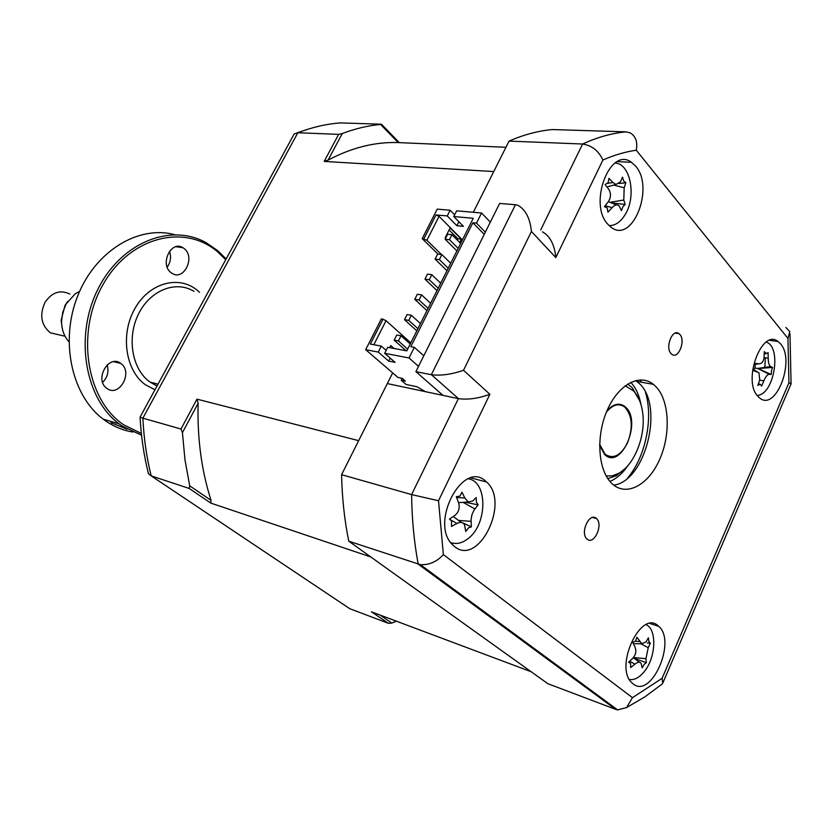 <?xml version="1.0" encoding="UTF-8"?>
<svg xmlns="http://www.w3.org/2000/svg" width="833" height="833" viewBox="0 0 833 833"><rect width="100%" height="100%" fill="white"/><g stroke="black" fill="none" stroke-linecap="round" stroke-linejoin="round"><path stroke-width="1.25" d="M587.078 539.055C594.023 545.677 603.675 524.405 596.438 518.532L596.386 518.501C589.577 511.691 579.695 532.943 586.942 538.93L587.078 539.055M671.075 353.609L671.762 354.244C678.249 359.825 685.996 340.603 679.79 334.377L679.02 333.669C672.543 328.119 664.796 347.486 671.075 353.609M633.059 683.841C651.239 699.345 676.812 641.275 658.726 626.322L658.216 625.875C640.973 608.996 613.848 667.014 631.924 682.852L633.059 683.841M757.811 396.258L759.717 398.049C776.023 411.794 795.598 360.293 780.542 343.852L778.095 341.54C761.914 327.973 742.245 380.514 757.811 396.258M764.85 367.478L765.319 357.794M607.923 224.327L611.162 227.294C632.549 244.215 654.925 187.519 635.61 166.142L631.445 162.31C610.204 145.879 587.942 203.877 607.923 224.327M454.61 546.594C478.84 566.919 510.337 502.205 486.587 482.005L485.712 481.224C462.929 459.233 429.089 523.291 452.673 544.865L454.61 546.594M612.13 483.744L612.672 484.233C626.978 496.864 648.73 484.733 659.736 459.295C670.929 434.035 669.409 400.683 656.06 386.772L653.416 384.346C639.452 372.965 617.774 384.888 606.778 411.252C595.595 437.46 598.281 471.27 612.13 483.744M613.765 485.139C645.346 481.287 664.265 406.619 639.619 383.805L635.766 380.525M415.896 371.643L431.338 374.715L515.45 204.72L499.633 203.45L415.896 371.643L443 395.383L387.314 383.586L341.582 474.685L411.606 494.594L458.4 398.643L443 395.383M661.152 684.872L662.724 683.258L662.11 678.312L788.945 382.774L787.945 338.427L636.277 150.221C625.302 151.783 614.171 155.063 602.894 160.04L555.83 257.584L531.433 231.459C530.038 218.256 525.529 209.531 517.887 205.282L515.45 204.72M443.364 554.611L632.455 697.669L626.593 707.561L617.649 709.914L615.66 709.362L418.208 564.139C414.095 542.189 411.887 519.011 411.606 494.594L438.522 500.727L443.364 554.611C436.804 561.806 429.13 565.149 420.353 564.649L348.756 541.19C344.477 520.156 342.082 497.988 341.582 474.685M791.069 383.826L788.945 382.774M785.883 327.452L789.799 331.628L787.945 338.427M542.481 231.845C550.061 236.114 554.518 244.694 555.83 257.584M328.077 160.103L342.28 133.53C355.139 128.667 367.905 125.637 380.577 124.44L381.431 124.2L399.278 142.63L398.164 142.578C375.079 141.777 351.713 147.618 328.077 160.103L324.162 161.425L493.761 171.556L473.311 212.269L509.046 141.1L582.611 144.015C591.899 145.483 598.656 150.825 602.894 160.04M509.046 141.1C523.738 134.675 538.201 130.833 552.456 129.552L625.989 131.853L630.112 132.822C635.746 136.175 637.797 141.974 636.277 150.221M348.756 541.19L547.875 683.706L615.66 709.362L616.399 708.998M489.887 394.269C478.475 398.445 468.011 399.913 458.494 398.663L431.421 374.735C441.001 375.891 451.694 374.402 463.502 370.289L489.887 394.269L438.522 500.727M510.691 632.164L511.452 631.726M627.488 478.184C645.367 457.452 653.53 418.614 645.523 392.426M641.493 382.212L640.202 379.89M416.823 330.847L404.505 319.674L408.784 320.382L417.916 328.681M420.467 323.589L411.356 315.259L407.077 314.572L404.505 319.674M408.784 320.382L411.356 315.259M426.954 310.647L414.772 299.328L419.061 299.974L428.089 308.377M430.619 303.327L421.623 294.892L417.323 294.268L414.772 299.328M419.061 299.974L421.623 294.892M437.013 290.592L424.965 279.138L429.266 279.721L438.2 288.228M440.709 283.21L431.806 274.682L427.496 274.109L424.965 279.138M429.266 279.721L431.806 274.682M446.998 270.683L435.076 259.094L439.397 259.615L448.227 268.226M450.726 263.249L441.917 254.617L437.596 254.107L435.076 259.094M439.397 259.615L441.917 254.617M406.098 350.735L394.155 340.166L398.424 340.936L407.66 349.131M410.221 344.008L401.017 335.782L396.747 335.033L394.155 340.166M398.424 340.936L401.017 335.782M456.901 250.92L445.124 239.196L449.456 239.665L458.181 248.369M460.659 243.434L451.955 234.698L447.623 234.25L445.124 239.196M449.456 239.665L451.955 234.698M324.162 161.425L338.646 134.363L342.28 133.53M381.431 124.2L340.333 122.92C326.265 123.982 312.104 127.251 297.839 132.749L142.87 418.166L140.069 417.114L294.164 133.967L297.839 132.749L338.646 134.363M380.035 615.046L391.822 623.053L388.459 623.344L371.435 611.828L531.121 671.71L370.758 556.933L210.853 503.122L189.143 488.43L189.726 485.858L211.072 500.362L210.853 503.122M391.822 623.053L396.414 621.189M388.459 623.344L349.777 608.704L346.976 606.83M402.183 378.359L401.225 380.275L405.4 381.139L402.131 378.307L397.955 377.453L392.676 372.913L358.669 440.657L196.973 399.142L198.129 403.266C197.182 438.273 201.503 470.635 211.072 500.362M454.62 214.841L450.122 210.249L437.221 209.125L422.196 238.634L426.892 240.268L439.043 216.351L436.055 214.914L447.248 215.934L456.89 225.722L463.419 226.357L453.777 216.528L473.259 218.308L406.785 350.86L387.699 347.299L384.669 353.307L395.071 362.355L388.688 361.106L390.198 358.107M490.335 222.14L481.568 212.998L456.661 210.822L453.777 216.528M441.469 254.554L426.892 240.268M438.064 254.159L422.196 238.634M459.67 242.445L461.326 239.165L457.911 238.8L449.102 229.95M457.286 240.05L457.911 238.8M461.326 239.165L450.132 227.898L445.197 237.676L445.665 238.134M462.419 239.914L439.043 216.351M386.158 350.349L381.306 346.111L378.276 352.078L388.688 361.106M381.306 346.111L370.352 344.071L382.993 319.216L381.316 318.935L365.666 349.673L378.276 352.078M390.708 347.861L389.917 347.174M365.666 349.673L392.676 372.913M394.061 348.486L390.729 345.56L389.667 347.673M373.83 344.716L386.033 320.705L410.804 342.852M386.033 320.705L382.993 319.216M436.055 214.914L423.903 238.811M447.248 215.934L450.122 210.249M458.9 221.745L456.89 225.722M384.669 353.307L409.024 357.961L414.334 347.34L410.804 346.695L472.905 222.755L484.223 234.406M485.327 232.188L476.507 223.098L472.905 222.755M476.507 223.098L481.568 212.998M423.789 355.785L414.334 347.34M418.53 366.343L409.024 357.961M425.382 391.656L417.021 386.762L406.119 384.471L401.225 380.275M553.008 663.287L553.799 662.901M189.143 488.43L151.189 475.882C146.618 457.525 143.838 438.293 142.87 418.166L180.99 429.016L182.427 432.639L184.978 459.816L189.726 485.858M180.99 429.016L196.973 399.142M182.427 432.639L198.129 403.266M505.943 147.285L399.278 142.63M380.577 124.44L398.164 142.578M349.777 608.704L151.189 475.882L148.472 473.738L147.941 471.603M338.812 123.045L340.333 122.92M623.834 181.198L625.875 182.677L624.177 187.789L623.792 200.035L625.166 204.46L623.022 206.48L621.418 210.655L619.377 206.282C617.513 204.043 615.098 204.502 612.12 207.636L607.934 212.176L607.163 207.865L604.466 206.699L608.361 201.648C611.047 197.4 611.172 193.277 608.725 189.289L605.122 184.603L608.163 182.646L608.954 178.356L612.901 182.479L616.014 184.478L620.47 181.771L622.49 177.148L623.834 181.198M619.221 183.541L625.875 182.677M609.121 225.597C615.16 225.691 620.45 222.119 624.979 214.883C636.745 196.827 630.571 163.372 615.025 163.049M611.297 202.846L625.166 204.46M648.917 641.66L650.344 643.17L648.23 647.71L645.96 658.684L646.304 662.714L644.221 664.338L642.17 667.858L641.16 663.526C639.921 661.641 637.859 661.839 634.985 664.13L630.633 667.577L630.602 663.422L628.613 662.204L632.788 658.268C635.787 654.842 636.558 651.146 635.09 647.179L632.716 642.399L635.61 641.056L636.912 637.255L641.837 643.742L646.085 641.858L648.386 637.807L648.917 641.66M649.802 643.014L647.262 643.003L650.344 643.17M629.425 679.53C634.402 680.197 639.317 677.593 644.159 671.721C655.946 657.81 657.227 629.529 646.169 624.656M634.236 658.351L646.304 662.714M771.493 370.841L771.181 374.475L769.234 374.309C767.401 374.454 765.61 376.641 763.871 380.858L761.622 386.148L760.404 384.367L757.832 385.346L759.738 379.952L758.967 372.767L753.23 370.456C755.239 368.384 755.698 365.999 754.604 363.303L758.665 363.823C761.716 363.886 763.517 361.699 764.09 357.295L764.298 351.651L766.308 353.619L768.078 352.567L768.213 358.273C768.245 362.647 769.046 365.406 770.598 366.551L772.535 367.436L771.493 370.841M754.854 368.03L758.061 368.561L771.181 374.475M757.072 395.331C773.878 395.488 782.249 347.205 766.277 342.082M758.061 368.561L772.535 367.436M476.414 502.216L478.1 504.829L473.925 510.296L471.936 514.7L471.072 519.573L471.332 526.873L468.552 527.799L465.751 531.444L464.491 524.728C462.95 522.114 460.451 521.697 456.994 523.488L451.444 526.435L451.548 520.875L449.424 519.084L454.808 515.481C458.733 512.233 460.024 508.057 458.671 502.955L456.328 496.718L459.983 496.072L462.003 492.199L464.835 498.019L468.261 501.924L472.79 500.987L476.174 497.54L476.414 502.216M464.908 502.184L478.1 504.829M450.726 542.564C456.505 544.563 462.377 543.178 468.354 538.399C487.597 523.915 487.732 481.422 468.292 478.829M463.044 523.041L471.332 526.873M606.945 410.846C613.171 403.911 619.138 402.454 624.854 406.494L625.885 407.431C642.045 421.977 621.168 469.843 604.987 454.849L599.614 445.728M606.205 476.039L612.505 475.778L618.888 473.248C634.142 464.949 645.44 436.981 642.868 414.449C641.764 404.224 638.63 396.352 633.465 390.854L625.187 385.783M627.707 384.044L632.049 387.532L639.567 400.548M625.312 468.344L616.472 475.622L607.809 478.652M599.635 444.291L605.195 454.36C613.369 459.452 620.814 455.609 627.53 442.823C633.309 427.36 632.351 415.417 624.656 406.993C618.742 402.88 612.661 404.609 606.393 412.168M69.795 294.059C60.205 289.478 51.938 292.237 45.013 302.358C39.328 314.926 41.109 325.089 50.376 332.836L61.038 335.303M62.131 327.733L61.142 320.164L65.068 305.274L67.712 301.411M79.635 291.311L75.407 293.653L66.161 303.868L62.735 312.292L61.548 321.371C61.652 329.566 64.12 336.365 68.941 341.79M184.218 248.63L182.812 247.651C171.067 240.029 159.499 264.259 170.984 272.589L172.108 273.37C183.895 281.221 195.599 257.137 184.218 248.63M127.105 429.162L110.987 422.706M174.649 234.656C138.653 224.9 95.337 250.879 77.636 296.09C59.664 341.145 71.732 395.748 103.25 419.176L106.145 421.269C114.454 426.892 123.367 430.494 132.884 432.067M141.537 435.211L121.962 425.955L119.057 423.841C84.799 398.424 74.22 336.115 97.909 289.228C121.202 242.059 171.359 222.63 206.626 242.986L217.673 250.639L226.066 258.907M225.66 259.646L217.934 252.107C184.811 223.234 129.917 236.499 102.959 284.688C75.47 332.492 86.372 400.121 123.68 424.799L141.35 433.452M120.785 363.459L120.702 363.396C108.623 353.89 94.056 379.744 106.77 388.303L106.978 388.449C119.286 397.872 133.551 371.862 120.785 363.459M102.626 382.378C107.53 377.411 109.04 371.58 107.165 364.885M167.194 267.164C170.63 262.26 171.39 256.96 169.484 251.254M632.455 697.669L662.11 678.312M540.7 229.929L582.611 144.015C597.334 137.258 611.786 133.207 625.989 131.853M531.433 231.459L463.502 370.289M630.779 382.347C635.798 387.73 639.203 395.154 640.983 404.609M628.249 465.199C622.803 473.134 616.701 478.548 609.933 481.453M605.206 205.772L612.12 207.636M607.59 183.395L612.901 182.479M613.775 185.082L624.177 187.789M610.006 202.304L623.792 200.035M640.744 643.732L648.23 647.71M633.444 657.549L645.96 658.684M629.665 661.246L634.985 664.13M635.475 641.223L639.65 641.566M769.234 374.309L757.853 368.519L770.712 366.603M759.675 380.129L763.871 380.858M753.792 369.883L757.176 371.612M755.01 364.375L758.665 363.823M764.069 357.586L768.213 358.273M462.971 502.33L474.914 508.953M458.577 520.427L471.103 521.333M450.903 520.031L456.994 523.488M456.64 497.499L464.835 498.019M193.943 291.342C175.919 280.117 150.179 290.134 138.497 314.031C126.585 337.761 132.062 369.331 149.815 381.899L157.021 385.918M154.948 389.74L145.504 384.815C125.544 370.81 120.129 334.658 134.675 308.918C148.93 282.96 178.533 274.765 197.15 290.196L199.556 292.3M592.513 517.491L596.438 518.532M649.959 623.521L658.726 626.322M471.03 477.923L486.587 482.005M636.964 381.399L653.416 384.346M617.409 161.612L631.445 162.31M769.702 340.333L778.095 341.54M662.402 683.841L644.836 696.898L626.593 707.561M791.121 383.774L662.724 683.258M789.976 333.721L791.079 383.659M617.649 709.914L420.353 564.649M675.251 333.117L679.02 333.669M458.494 398.663L431.421 374.735M140.079 417.218C141.11 436.836 143.911 455.672 148.472 473.738M306.763 129.584L297.371 132.739M625.26 182.594L623.042 183.187M616.181 204.918L608.382 201.617M616.014 184.478L606.945 186.936M639.473 662.266L633.34 657.685M641.837 643.742L633.372 643.69M760.04 384.336L758.499 383.555M766.225 353.588L764.257 353.89M770.598 366.551L757.551 368.446M477.85 504.694L477.059 504.756M461.305 522.416L453.86 516.991M468.261 501.924L458.556 502.663M618.888 473.248L616.472 475.622M604.206 454.141L605.195 454.36M61.142 320.164L61.548 321.371M50.376 332.836L65.047 336.23M175.94 246.714L182.812 247.651M157.999 384.117L150.127 382.128L156.979 386.002M113.663 361.689L120.702 363.396M119.057 423.841L103.25 419.176"/></g></svg>
